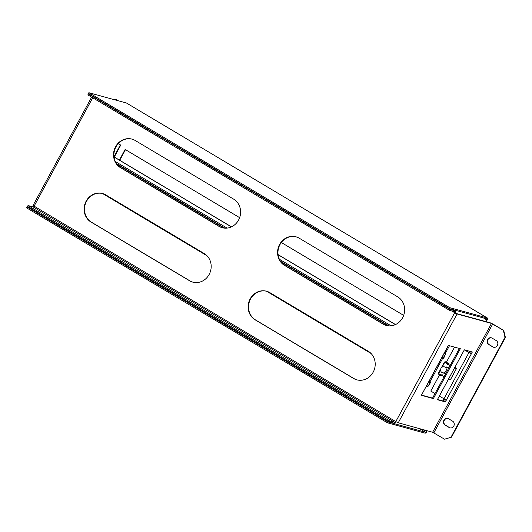 <?xml version="1.0" encoding="UTF-8"?>
<svg xmlns="http://www.w3.org/2000/svg" width="532" height="532" viewBox="0 0 532 532"><rect width="100%" height="100%" fill="white"/><g stroke="black" fill="none" stroke-linecap="round" stroke-linejoin="round"><path stroke-width="0.8" d="M222.363 227.756A15.541 14.238 105.3 0 1 219.317 226.433L120.897 167.806A15.541 14.238 105.3 0 1 115.949 146.872A15.541 14.238 105.3 0 1 132.162 139.165M115.55 146.766A15.541 14.238 105.3 0 1 131.963 139.111A15.541 14.238 105.3 0 1 135.208 140.495L233.628 199.121A15.541 14.238 105.3 0 1 239.387 218.313A15.541 14.238 105.3 0 1 222.163 227.703A15.541 14.238 105.3 0 1 218.918 226.326L120.498 167.693A15.541 14.238 105.3 0 1 115.55 146.766M192.943 282.166A15.541 14.238 105.3 0 1 189.897 280.843L91.477 222.21A15.541 14.238 105.3 0 1 86.53 201.282A15.541 14.238 105.3 0 1 102.743 193.575M86.131 201.176A15.541 14.238 105.3 0 1 102.543 193.515A15.541 14.238 105.3 0 1 105.788 194.898L204.208 253.525A15.541 14.238 105.3 0 1 209.974 272.723A15.541 14.238 105.3 0 1 192.744 282.113A15.541 14.238 105.3 0 1 189.498 280.73L91.078 222.103A15.541 14.238 105.3 0 1 86.131 201.176M386.392 325.471A15.541 14.238 105.3 0 1 383.353 324.148L284.933 265.521A15.541 14.238 105.3 0 1 279.985 244.587A15.541 14.238 105.3 0 1 296.198 236.88M279.586 244.481A15.541 14.238 105.3 0 1 295.998 236.826A15.541 14.238 105.3 0 1 299.243 238.203L397.663 296.836A15.541 14.238 105.3 0 1 403.422 316.028A15.541 14.238 105.3 0 1 386.192 325.418A15.541 14.238 105.3 0 1 382.954 324.035L284.534 265.408A15.541 14.238 105.3 0 1 279.586 244.481M356.979 379.881A15.541 14.238 105.3 0 1 353.933 378.551L255.513 319.925A15.541 14.238 105.3 0 1 250.565 298.997A15.541 14.238 105.3 0 1 266.778 291.29M250.166 298.884A15.541 14.238 105.3 0 1 266.579 291.23A15.541 14.238 105.3 0 1 269.824 292.613L368.244 351.24A15.541 14.238 105.3 0 1 374.003 370.432A15.541 14.238 105.3 0 1 356.779 379.828A15.541 14.238 105.3 0 1 353.534 378.445L255.114 319.818A15.541 14.238 105.3 0 1 250.166 298.884M450.152 427.901A3.624 3.325 105.3 0 1 449.593 427.642L445.49 425.194A3.624 3.325 105.3 0 1 447.964 418.478M443.941 420.2A3.624 3.325 105.3 0 1 448.523 418.737L452.626 421.184A3.624 3.325 105.3 0 1 449.952 427.854A3.624 3.325 105.3 0 1 449.194 427.529L445.091 425.088A3.624 3.325 105.3 0 1 443.941 420.2M493.736 347.29A3.624 3.325 105.3 0 1 493.177 347.024L489.081 344.583A3.624 3.325 105.3 0 1 491.555 337.867M487.525 339.589A3.624 3.325 105.3 0 1 492.113 338.126L496.21 340.566A3.624 3.325 105.3 0 1 493.536 347.236A3.624 3.325 105.3 0 1 492.778 346.917L488.682 344.47A3.624 3.325 105.3 0 1 487.525 339.589M447.113 347.702L448.336 345.434L460.34 348.726L433.367 398.601L421.371 395.303L447.186 347.562M445.464 399.712L444.546 401.401L437.497 399.466M445.37 401.893L437.371 399.698L464.336 349.823L472.336 352.018L445.37 401.893L444.546 401.401M451.395 310.861L456.257 313.501L490.65 322.937L493.091 324.134L503.751 330.485L505.4 337.461L451.469 437.204L444.513 439.186L451.469 437.204M455.033 312.902A2.075 0.805 120.8 0 0 455.292 310.901A2.075 0.805 120.8 0 0 455.212 310.868L450.019 309.438L449.527 310.349L454.727 311.772A1.037 0.399 120.8 0 1 454.767 311.792A1.037 0.399 120.8 0 1 454.634 312.789L457.074 313.986L491.468 323.423L503.751 330.485M91.61 97.137L33.084 205.379L34.108 206.143A1.037 0.399 -59.2 0 1 33.217 206.941L28.016 205.518L27.524 206.423L389.218 421.883L389.71 420.972L394.91 422.401A1.037 0.399 120.8 0 0 395.801 421.603L398.242 422.8L432.636 432.237L444.513 439.186M505.4 337.461L505.001 337.348L451.07 437.098M505.001 337.348L503.352 330.372M459.395 348.467L432.549 398.109L421.497 395.077M471.392 351.758L470.534 353.341L471.352 353.833L464.303 349.89M117.599 100.588L115.81 99.391L117.998 100.694M115.411 99.285L114.227 99.664M450.019 309.438L88.325 93.984L89.589 94.33M88.325 93.984L87.833 94.889L449.527 310.349M389.218 421.883L394.418 423.306A2.075 0.805 120.8 0 0 396.147 421.81M28.016 205.518L389.71 420.972M433.367 398.601L432.549 398.109M446.348 400.077L439.299 396.134M464.469 349.857L470.534 353.341M439.592 374.774L430.787 391.067L435.003 393.574M454.541 347.137L446.434 362.119M447.292 347.709L422.601 393.042M118.257 143.62L120.744 145.103L114.294 157.033M118.177 143.707L120.744 145.103M120.345 144.997L114.014 156.694M445.51 374.142A3.624 3.325 105.3 0 1 443.761 373.138M442.238 374.814A0.778 0.712 -74.7 0 0 441.52 375.213L438.654 373.57L438.574 374.176L441.221 375.745L441.321 375.16A0.778 0.712 -74.7 0 1 442.617 375.745L443.874 376.49A0.778 0.712 -74.7 0 1 444.386 376.224M447.964 364.959A0.778 0.712 105.3 0 1 447.651 363.881L444.785 362.239L445.317 361.76L448.942 363.609L447.984 363.349L447.452 363.828A0.778 0.712 105.3 0 0 448.589 364.693L449.846 365.444A0.778 0.712 105.3 0 0 449.886 366.043M450.012 365.817A0.778 0.712 105.3 0 1 450.045 365.497L448.935 364.673M448.463 364.6L448.163 363.915M455.618 368.137L454.647 367.738M456.509 368.503L450.385 379.835L448.409 379.303L454.541 367.971L456.509 368.503L455.618 367.984M454.587 367.851L455.991 368.237M444.865 362.099L444.479 362.006L444.785 362.239L442.139 367.127M445.404 367.14A3.624 3.325 105.3 0 1 448.762 368.117M448.177 367.572A3.624 3.325 -74.7 0 0 447.485 367.712M454.946 367.186L455.299 367.399L454.893 367.286M455.299 367.399L455.053 367.851M448.942 363.609L448.695 364.061L447.651 363.881M440.656 369.175L438.348 373.344L438.654 373.57L440.562 370.039M447.698 364.752L448.057 364.965M447.572 364.074L448.602 364.679M444.313 376.35A0.778 0.712 -74.7 0 0 444.074 376.543L443.728 376.563M448.802 379.416L448.177 379.708M438.574 374.176L441.267 375.772L442.225 376.031L442.471 375.579L441.52 375.213M441.62 375.073L442.471 375.579M126.463 103.015L487.332 317.99L449.74 307.669L88.871 92.701L126.463 103.015A2.075 0.805 -59.2 0 1 126.543 103.048A2.075 0.805 -59.2 0 1 126.609 103.108M449.74 307.669L449.254 308.58L486.847 318.894A1.037 0.399 -59.2 0 1 486.886 318.907A1.037 0.399 -59.2 0 1 486.753 319.912L485.829 321.614M487.332 317.99A2.075 0.805 -59.2 0 1 487.412 318.023A2.075 0.805 -59.2 0 1 487.152 320.018L486.235 321.727M29.559 207.633L27.092 206.955L26.6 207.866L387.476 422.834L425.068 433.148A2.075 0.805 -59.2 0 0 426.85 431.552L427.269 430.767M426.87 430.661L426.445 431.445A1.037 0.399 -59.2 0 1 425.56 432.243L387.968 421.929L387.476 422.834M469.776 351.313L469.078 352.603M444.021 398.947L442.93 400.955M470.175 351.426L469.423 352.809M444.373 399.146L443.329 401.068M27.092 206.955L387.968 421.929M449.474 345.747L444.991 354.026M442.464 358.708L430.022 381.717M427.642 386.112L427.203 386.937L426.358 386.432M371.097 353.514L266.525 291.223M207.061 255.799L102.49 193.508M119.387 160.066L125.126 149.452L239.633 217.661M281.328 242.499L403.668 315.376M88.871 92.701L88.379 93.605L449.254 308.58M427.249 386.837L426.411 386.338M370.784 353.201L266.911 291.33M206.749 255.486L102.882 193.615M119.733 160.272L125.472 149.658M426.804 385.614L428.041 386.352L429.583 383.492A1.037 0.399 120.8 0 0 429.716 382.495A1.037 0.399 120.8 0 0 429.676 382.481L428.646 382.195M428.041 386.352L429.903 383.585A1.862 0.725 120.8 0 0 430.142 381.783A1.862 0.725 120.8 0 0 430.069 381.757L429.038 381.471M441.886 357.71L442.917 357.996A1.037 0.399 120.8 0 0 443.801 357.198L445.351 354.345L444.127 357.285A1.862 0.725 120.8 0 1 442.524 358.721L441.493 358.442M114.054 156.993L231.393 226.891M278.09 254.708L395.429 324.606M444.107 353.6L445.351 354.345M114.041 156.88L231.493 226.845M278.07 254.595L395.522 324.56M444.147 353.527L445.67 354.432M444.898 367.107A3.106 2.846 -74.7 0 0 440.809 368.703A3.106 2.846 -74.7 0 0 442.611 372.819A3.106 2.846 -74.7 0 0 444.898 367.107M492.692 324.021L433.853 432.835M92.694 97.788L34.108 206.143L395.801 421.603L454.634 312.789M457.074 313.986L398.242 422.8M491.468 323.423L432.636 432.237M492.778 346.917L493.177 347.024M488.682 344.47L489.081 344.583M449.194 427.529L449.593 427.642M445.091 425.088L445.49 425.194M455.212 310.868L453.184 309.657M33.217 206.941L394.91 422.401M353.534 378.445L353.933 378.551M255.114 319.818L255.513 319.925M382.954 324.035L383.353 324.148M284.534 265.408L284.933 265.521M91.078 222.103L91.477 222.21M189.498 280.73L189.897 280.843M120.498 167.693L120.897 167.806M218.918 226.326L219.317 226.433M468.911 352.636L443.907 398.88M450.331 379.835L456.456 368.496M444.506 362.053L441.48 367.659M447.984 363.349L445.317 361.76M419.502 428.639L425.56 432.243M423.638 429.77L426.445 431.445M483.515 317.976L486.753 319.912M115.344 161.542L227.071 228.095M279.38 259.25L391.106 325.81M442.564 356.46L443.801 357.198M428.346 382.754L429.583 383.492M117.067 164.395L223.959 228.068M281.102 262.103L387.988 325.777M116.442 163.517L224.95 228.155M280.477 261.232L388.978 325.87M442.019 357.464L442.917 357.996M455.292 310.901L453.231 309.671M438.348 373.344L440.715 368.969M441.341 367.812L444.479 362.006M126.543 103.048L487.412 318.023M448.702 368.051L444.253 366.827M445.756 373.683L442.611 372.819"/></g></svg>
